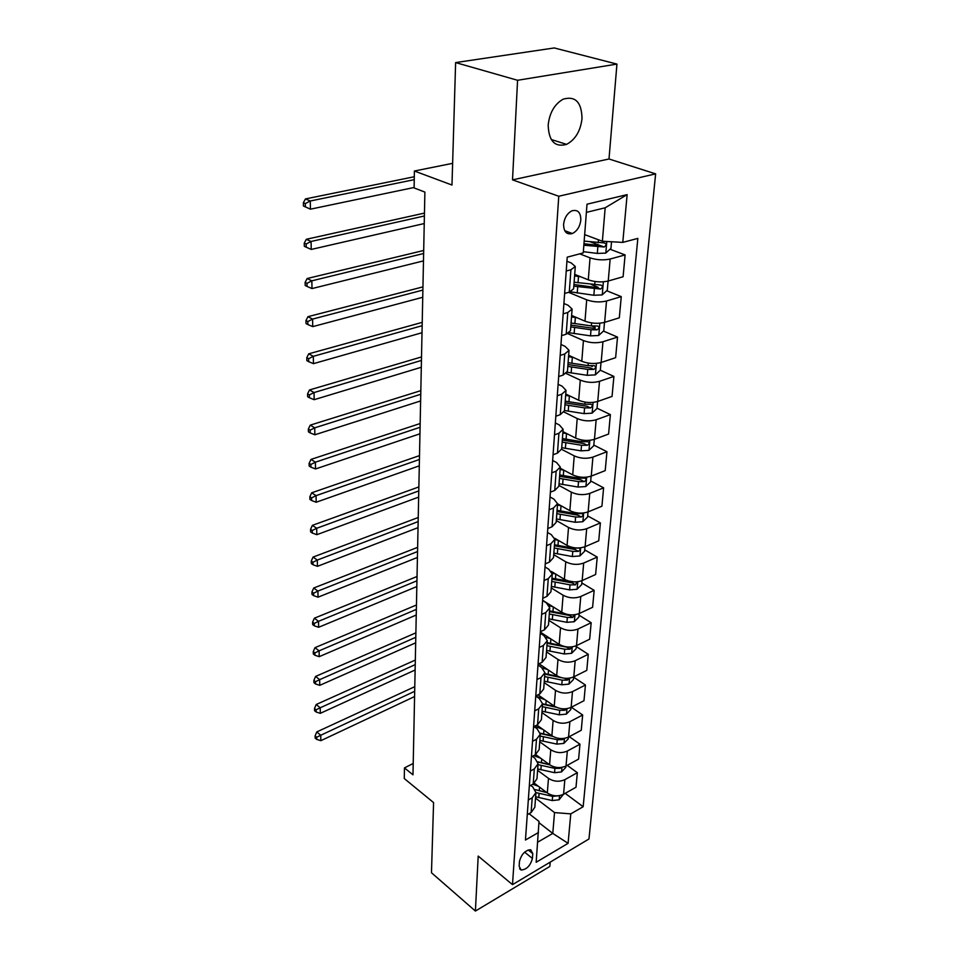 <?xml version="1.0" encoding="UTF-8"?>
<svg xmlns="http://www.w3.org/2000/svg" width="959" height="959" viewBox="0 0 959 959"><rect width="100%" height="100%" fill="white"/><g stroke="black" fill="none" stroke-linecap="round" stroke-linejoin="round"><path stroke-width="1.44" d="M548.176 125.078C548.74 141.093 554.865 147.53 566.565 144.377C575.328 139.666 580.483 131.083 582.017 118.628C581.657 102.133 575.34 95.66 563.065 99.209C554.494 104.219 549.531 112.838 548.176 125.078M563.592 224.322C563.736 231.85 566.661 234.919 572.343 233.528C577.126 231.119 579.955 226.624 580.83 220.067C580.734 212.418 577.774 209.338 571.936 210.824C567.201 213.318 564.419 217.825 563.592 224.322M616.949 64.085L554.254 47.95L455.621 62.587L517.572 80.28L512.514 179.86L558.761 196.247L655.632 173.867L609.001 158.99L616.949 64.085L517.572 80.28M558.761 196.247L512.502 884.642L588.97 838.981L655.632 173.867M512.502 884.642L478.193 856.087L475.4 911.05L549.831 866.445L550.19 862.141M475.4 911.05L431.478 872.762L433.576 802.587L404.278 778.552L404.458 767.895L412.981 774.824L424.885 192.088L414.108 187.94L414.384 171.014L451.977 185.039L455.621 62.587M532.413 858.437L532.772 853.606L530.711 849.734C525.16 850.273 521.42 854.169 519.478 861.41L519.143 866.253L521.133 870.041C526.671 869.561 530.435 865.689 532.413 858.437L524.597 852.155M537.723 842.17L552.78 833.407L554.53 812.585L570.773 813.867L583.156 806.723L637.843 238.395L622.787 242.399L602.372 241.236L605.177 207.791L586.393 212.371M570.773 813.867L568.088 843.333L536.165 862.261L539.018 821.443L529.044 813.711M622.787 242.399L627.138 194.617L587.016 204.207L583.252 252.912L567.225 257.168L525.448 840.024L538.467 832.52M452.624 163.342L414.384 171.014M413.209 763.472L404.458 767.895M538.958 822.666L552.78 833.407L568.088 843.333M566.242 271.025L570.917 269.743L575.292 266.506L571.204 262.934L566.937 261.256M563.161 313.869L567.776 312.502L572.103 309.062L568.1 305.274L563.904 303.5M560.188 355.417L564.743 353.967L569.023 350.335L565.091 346.355L560.967 344.497M557.299 395.731L561.782 394.197L566.026 390.385L562.166 386.225L558.114 384.283M554.494 434.859L558.929 433.252L563.113 429.26L559.337 424.945L555.345 422.931M551.773 472.847L556.148 471.181L560.296 467.033L556.58 462.55L552.66 460.476M549.123 509.756L553.439 508.018L557.551 503.727L553.906 499.112L550.046 496.966M546.558 545.635L550.814 543.837L554.877 539.402L551.293 534.643L547.493 532.449M544.053 580.507L548.26 578.661L552.276 574.105L548.764 569.214L545.024 566.961M541.619 614.431L545.779 612.525L549.759 607.85L546.306 602.851L542.614 600.538M539.258 647.445L543.357 645.479L547.301 640.696L543.909 635.589L540.277 633.228M536.956 679.571L541.008 677.569L544.904 672.679L541.571 667.464L537.987 665.055M534.714 710.847L538.718 708.809L542.578 703.822L539.294 698.512L535.769 696.066M532.521 741.319L536.489 739.245L540.313 734.162L537.076 728.768L534.007 726.562M530.399 771.012L534.319 768.902L538.095 763.736L534.918 758.245L532.353 756.363M528.325 799.962L532.197 797.804L535.937 792.566L532.82 787.003L530.687 785.397M535.53 798.116L554.53 812.585M534.391 783.251L547.313 792.973C552.624 796.294 558.042 796.725 563.568 794.256L575.999 787.243L577.342 772.69L567.213 765.354M537.603 770.305L548.488 778.372C553.834 781.681 559.277 782.1 564.839 779.655L577.342 772.69M535.697 754.565L549.579 764.731C554.949 768.015 560.44 768.435 566.026 766.001L578.601 759.108L579.967 744.196L569.274 736.656M539.737 741.798L550.766 749.77C556.184 753.031 561.71 753.45 567.332 751.041L579.967 744.196M536.872 725.088L551.881 735.781C557.347 739.017 562.897 739.437 568.543 737.051L581.262 730.267L582.664 714.982L571.348 707.239M541.919 712.585L553.115 720.425C558.606 723.637 564.192 724.069 569.886 721.695L582.664 714.982M537.987 694.831L554.254 706.088C559.792 709.264 565.414 709.696 571.132 707.346L583.983 700.693L585.434 685.014L573.638 677.186M544.161 682.616L555.513 690.336C561.087 693.501 566.745 693.92 572.499 691.607L585.434 685.014M539.03 663.784L556.688 675.615C562.298 678.756 568.004 679.176 573.782 676.874L586.788 670.365L588.263 654.278L576.299 646.582M546.462 651.868L557.982 659.468C563.628 662.573 569.37 662.993 575.184 660.727L588.263 654.278M540.349 632.137L559.181 644.352C564.875 647.433 570.653 647.852 576.503 645.611L589.653 639.233L591.176 622.727L579.032 615.187M548.824 620.329L560.512 627.773C566.242 630.818 572.055 631.238 577.953 629.032L591.176 622.727M542.638 600.286L561.746 612.262C567.524 615.282 573.374 615.702 579.296 613.508L592.602 607.299L594.16 590.348L581.825 582.952M551.245 587.939L563.101 595.227C568.927 598.224 574.825 598.644 580.782 596.486L594.16 590.348M551.341 571.432L564.383 579.308C570.245 582.257 576.167 582.676 582.173 580.555L595.623 574.501L597.229 557.095L584.714 549.867M553.739 554.686L565.774 561.818C571.684 564.731 577.654 565.151 583.695 563.053L597.229 557.095M554.71 538.263L567.081 545.443C573.038 548.332 579.044 548.752 585.11 546.69L598.74 540.804L600.382 522.931L587.663 515.882M556.292 520.521L568.519 527.474C574.513 530.327 580.567 530.735 586.68 528.709L600.382 522.931M557.539 503.799L569.862 510.656C575.903 513.473 581.993 513.88 588.143 511.89L601.928 506.196L603.619 487.819L590.708 480.974M558.917 485.422L571.336 492.171C577.426 494.952 583.563 495.359 589.749 493.406L603.619 487.819M560.2 468.22L572.715 474.885C578.852 477.618 585.038 478.026 591.259 476.108L605.213 470.617L606.951 451.725L593.825 445.084M561.614 449.327L574.237 455.885C580.423 458.582 586.644 458.989 592.914 457.095L606.951 451.725M562.933 431.646L575.652 438.095C581.885 440.744 588.155 441.152 594.46 439.306L608.581 434.043L610.38 414.612L597.037 408.186M564.096 412.07L577.21 418.544C583.504 421.157 589.821 421.552 596.162 419.754L610.38 414.612M565.75 394.017L578.673 400.239C585.014 402.804 591.367 403.212 597.757 401.449L612.058 396.415L613.904 376.419L600.31 370.21M566.182 373.519L580.279 380.124C586.668 382.641 593.082 383.037 599.507 381.322L613.904 376.419M568.651 355.298L581.789 361.279C588.227 363.749 594.676 364.144 601.149 362.478L615.63 357.683L617.524 337.1L603.463 331.059M567.74 333.636L583.432 340.565C589.929 342.986 596.438 343.382 602.959 341.752L617.524 337.1M571.636 315.439L584.99 321.169C591.535 323.531 598.092 323.926 604.649 322.344L619.31 317.825L621.264 296.619L606.699 290.745M568.603 292.327L586.692 299.831C593.297 302.133 599.902 302.529 606.508 301.006L621.264 296.619M574.705 274.382L588.287 279.836C594.952 282.09 601.605 282.485 608.246 281.011L623.098 276.755L625.112 254.926L609.996 249.232M579.704 253.847L590.037 257.851C596.762 260.045 603.463 260.428 610.164 259.014L625.112 254.926M584.666 234.631L602.372 241.236M527.27 814.718L531.118 812.549L534.834 807.262L535.913 792.925M583.156 806.723L565.163 793.345M600.526 245.672L590.528 241.908M598.14 287.292L591.415 284.571M595.263 327.522L591.607 325.952M592.266 366.542L590.768 365.87M529.308 786.152L533.204 784.018L536.968 778.816L538.071 764.095M531.418 756.855L535.35 754.757L539.15 749.638L540.277 734.522M533.564 726.79L537.555 724.728L541.391 719.694L542.554 704.17M535.781 695.934L539.809 693.92L543.693 688.97L544.88 673.026M538.047 664.251L542.135 662.273L546.043 657.43L547.277 641.032M540.385 631.705L544.52 629.775L548.476 625.04L549.735 608.186M542.782 598.26L546.966 596.378L550.957 591.763L552.252 574.417M545.239 563.892L549.483 562.058L553.523 557.563L554.853 539.725M547.781 528.541L552.072 526.767L556.148 522.403L557.527 504.038M550.382 492.171L554.734 490.469L558.857 486.249L560.272 467.333M553.067 454.746L557.467 453.104L561.638 449.04L563.089 429.548M555.824 416.218L560.284 414.648L564.503 410.74L566.002 390.649M558.677 376.527L563.197 375.041L567.452 371.301L568.999 350.586M561.602 335.638L566.182 334.223L570.485 330.675L572.091 309.301M564.623 293.466L569.274 292.147L573.626 288.803L575.268 266.746M627.138 194.617L605.177 207.791M512.514 179.86L609.001 158.99M538.455 786.308L532.772 784.258M563.436 794.316L559.073 799.806L552.276 800.561L535.625 796.785M546.474 792.338L535.182 789.617L546.87 792.637M535.937 792.602L552.612 796.366L558.558 795.766M414.684 691.295L320.75 735.253L320.857 740.672L414.576 696.558M315.151 738.07L316.734 739.401L316.686 737.243L315.103 735.901L315.151 738.07M316.686 737.243L320.75 735.253L316.782 731.921L414.779 686.68M316.782 731.921L315.103 735.901M316.734 739.401L320.857 740.672M540.684 758.221L533.731 755.62M565.894 766.073L565.786 767.416L561.447 771.959L554.566 772.69L537.711 768.95M549.123 764.395L537.771 761.794M538.023 764.659L554.913 768.387L560.008 768.339L561.207 767.464M549.723 764.838L537.843 761.973M415.235 664.611L320.21 707.778L320.318 713.328L415.127 669.993M314.552 710.691L316.146 712.01L316.098 709.792L314.504 708.473L314.552 710.691M316.098 709.792L320.21 707.778L316.194 704.505L415.331 660.056M316.194 704.505L314.504 708.473M316.146 712.01L320.318 713.328M542.962 729.427L534.69 726.215M568.423 737.111L568.267 738.85L563.88 743.405L556.915 744.124L539.845 740.42M551.869 735.769L540.241 733.191M540.169 736.021L557.275 739.713L562.43 739.665L563.844 738.466M552.828 736.38L540.289 733.491M415.786 637.303L319.659 679.655L319.767 685.337L415.679 642.818M313.929 682.664L315.547 683.971L315.499 681.693L313.881 680.399L313.929 682.664M315.499 681.693L319.659 679.655L315.607 676.419L415.882 632.844M315.607 676.419L313.881 680.399M315.547 683.971L319.767 685.337M545.311 699.902L535.949 696.186M571.001 707.406L570.821 709.564L566.373 714.131L559.325 714.827L542.027 711.182M554.77 706.423L542.578 703.81M542.362 706.663L559.696 710.319L564.911 710.271L566.481 708.725M556.388 707.274L542.554 704.206M416.362 609.385L319.095 650.837L319.203 656.663L416.242 615.019M313.305 653.966L314.936 655.249L314.888 652.911L313.245 651.64L313.305 653.966M314.888 652.911L319.095 650.837L314.996 647.661L416.446 604.997M314.996 647.661L313.245 651.64M314.936 655.249L319.203 656.663M547.745 669.622L542.279 667.979M573.65 676.946L573.434 679.535L568.939 684.115L561.794 684.798L544.268 681.19M557.91 676.347L544.832 673.626M544.616 676.563L562.178 680.159L567.464 680.123L569.119 678.217M561.363 677.665L544.796 674.141M416.949 580.794L318.52 621.324L318.628 627.282L416.829 586.572M312.658 624.561L314.312 625.819L314.264 623.434L312.598 622.175L312.658 624.561M314.264 623.434L318.52 621.324L314.36 618.207L417.033 576.503M314.36 618.207L312.598 622.175M314.312 625.819L318.628 627.282M550.238 638.55L546.043 637.435M576.371 645.671L576.107 648.716L571.564 653.319L564.336 653.978L546.57 650.418M561.447 645.539L547.157 642.662M546.93 645.671L564.719 649.219L570.078 649.195L571.756 646.917M570.078 649.195L567.045 647.229L547.109 643.297M417.549 551.545L317.92 591.08L318.04 597.181L417.417 557.455M311.987 594.424L313.665 595.659L313.617 593.213L311.939 591.991L311.987 594.424M313.617 593.213L317.92 591.08L313.725 588.011L417.633 547.349M313.725 588.011L311.939 591.991M313.665 595.659L318.04 597.181M552.804 606.663L549.255 605.788M579.164 613.568L578.864 617.093L574.261 621.72L566.937 622.343L548.932 618.843M565.894 614.06L549.531 610.883M549.303 613.964L567.332 617.464L572.763 617.452L574.369 614.803M572.763 617.452L569.682 615.522L549.471 611.65M418.16 521.6L317.309 560.068L317.441 566.337L418.028 527.642M311.315 563.544L313.006 564.743L312.958 562.238L311.255 561.039L311.315 563.544M312.958 562.238L317.309 560.068L313.066 557.071L418.244 517.5M313.066 557.071L311.255 561.039M313.006 564.743L317.441 566.337M555.465 573.926L552.18 573.17M582.029 580.615L581.681 584.63L577.03 589.27L569.61 589.881L551.353 586.428M574.081 581.897L551.964 578.253M551.737 581.418L570.018 584.87L575.508 584.858L576.874 581.825M575.508 584.858L572.391 582.964L551.904 579.152M418.783 490.924L316.686 528.277L316.818 534.69L418.651 497.11M310.608 531.873L312.334 533.048L312.274 530.483L310.56 529.296L310.608 531.873M312.274 530.483L316.686 528.277L312.394 525.34L418.867 486.932M312.394 525.34L310.56 529.296M312.334 533.048L316.818 534.69M558.21 540.301L554.865 539.569M584.978 546.738L584.582 551.293L579.871 555.944L572.355 556.532L553.846 553.139M554.23 547.997L572.775 551.377L578.349 551.377C580.315 550.094 580.579 549.004 579.14 548.08L573.05 548.116L554.482 544.748M578.349 551.377L575.172 549.531L554.398 545.791M419.419 459.493L316.05 495.659L316.182 502.24L419.299 465.834M309.901 499.387L311.639 500.538L311.579 497.901L309.841 496.75L309.901 499.387M311.579 497.901L316.05 495.659L311.699 492.794L419.503 455.621M311.699 492.794L309.841 496.75M311.639 500.538L316.182 502.24M561.051 505.753L557.455 505.009M588.011 511.938L587.567 517.057L582.784 521.72L575.172 522.271L556.412 518.951M556.807 513.664L575.604 516.985L581.25 516.985C583.288 515.654 583.528 514.527 581.993 513.604L575.88 513.628L557.047 510.32M581.25 516.985L578.025 515.187L556.963 511.519M420.078 427.282L315.391 462.19L315.523 468.951L419.946 433.792M309.158 466.05L310.92 467.177L310.86 464.468L309.098 463.353L309.158 466.05M310.86 464.468L315.391 462.19L310.992 459.409L420.162 423.53M310.992 459.409L309.098 463.353M310.92 467.177L315.523 468.951M564 470.246L560.104 469.478M591.128 476.155L590.624 481.862L585.781 486.537L578.073 487.064L559.037 483.804M559.445 478.385L578.517 481.622L584.235 481.634C586.333 480.243 586.56 479.092 584.918 478.157L578.804 478.181L559.696 474.945M584.235 481.634L580.962 479.896L559.6 476.299M420.761 394.281L314.72 427.834L314.864 434.775L420.617 400.946M308.414 431.85L310.189 432.929L310.129 430.147L308.342 429.069L308.414 431.85M310.129 430.147L314.72 427.834L310.26 425.137L420.833 390.649M310.26 425.137L308.342 429.069M310.189 432.929L314.864 434.775M567.057 433.732L562.837 432.941M594.328 439.354L593.777 445.683L588.874 450.37L581.046 450.862L561.734 447.685M562.154 442.099L581.514 445.264L587.304 445.288C589.461 443.837 589.665 442.65 587.915 441.715L581.801 441.727L562.418 438.563M587.304 445.288L583.983 443.597L562.31 440.097M421.445 360.428L314.037 392.567L314.168 399.687L421.313 367.261M307.635 396.726L309.445 397.769L309.373 394.916L307.575 393.873L307.635 396.726M309.373 394.916L314.037 392.567L309.505 389.953L421.516 356.94M309.505 389.953L307.575 393.873M309.445 397.769L314.168 399.687M570.245 396.175L565.654 395.372M597.613 401.497L597.013 408.462L592.039 413.161L584.115 413.629L564.515 410.524M564.947 404.794L584.582 407.875L590.468 407.911C592.686 406.388 592.866 405.166 591.008 404.242L584.882 404.23L565.223 401.15M590.468 407.911L587.088 406.268L565.091 402.852M422.152 325.7L313.317 356.328L313.461 363.653L422.008 332.725M306.844 360.644L308.666 361.663L308.606 358.726L306.772 357.719L306.844 360.644M308.606 358.726L313.317 356.328L308.738 353.823L422.224 322.356M308.738 353.823L306.772 357.719M308.666 361.663L313.461 363.653M573.578 357.539L568.543 356.7M601.005 362.526L600.346 370.186L595.311 374.885L587.268 375.317L567.213 372.272M567.824 366.398L587.759 369.395L593.717 369.443C596.007 367.86 596.162 366.602 594.184 365.667L588.059 365.643L568.1 362.658M593.717 369.443L590.276 367.86L567.956 364.54M422.883 290.074L312.598 319.095L312.742 326.623L422.739 297.278M306.029 323.579L307.875 324.55L307.815 321.541L305.957 320.57L306.029 323.579M307.815 321.541L312.598 319.095L307.947 316.686L422.943 286.885M307.947 316.686L305.957 320.57M307.875 324.55L312.742 326.623M577.054 317.765L571.516 316.902M604.494 322.392L603.774 330.771L598.668 335.494L590.516 335.878L569.262 332.737M570.773 326.875L591.008 329.776L597.061 329.836C599.411 328.182 599.543 326.899 597.445 325.964L591.331 325.916L571.061 323.027M597.061 329.836L593.573 328.326L570.905 325.113M423.626 253.512L311.843 280.831L311.999 288.575L423.482 260.896M305.19 285.482L307.06 286.417L307 283.313L305.118 282.39L305.19 285.482M307 283.313L311.843 280.831L307.144 278.53L423.698 250.479M307.144 278.53L305.118 282.39M307.06 286.417L311.999 288.575M580.734 276.803L574.585 275.904M608.102 281.047L607.299 290.193L602.132 294.916L593.849 295.264L570.341 291.8M573.818 286.19L600.538 289.043C602.923 287.328 603.019 285.998 600.849 285.075L574.117 282.21M600.514 289.055L596.954 287.616L573.938 284.511M424.393 215.967L311.076 241.476L311.231 249.436L424.238 223.555M304.327 246.307L306.221 247.194L306.161 244.006L304.255 243.13L304.327 246.307M306.161 244.006L311.076 241.476L306.305 239.294L424.453 213.102M306.305 239.294L304.255 243.13M306.221 247.194L311.231 249.436M611.518 241.752L610.943 248.393L605.692 253.116L597.301 253.416L583.348 251.678M583.851 245.216L604.182 247.014C606.52 245.228 606.591 243.862 604.41 242.927L584.163 241.117M604.182 247.014L600.598 245.66L583.971 243.73M414.24 179.657L310.284 200.994L310.44 209.182L303.44 206.017L305.358 206.856L305.298 203.572L303.368 202.745L303.44 206.017M414.108 187.484L310.44 209.182L305.358 206.856M305.298 203.572L310.284 200.994L305.442 198.933L414.288 176.744M305.442 198.933L303.368 202.745M548.488 778.372L547.313 792.973M550.766 749.77L549.579 764.731M553.115 720.425L551.881 735.781M555.513 690.336L554.254 706.088M557.982 659.468L556.688 675.615M560.512 627.773L559.181 644.352M563.101 595.227L561.746 612.262M565.774 561.818L564.383 579.308M568.519 527.474L567.081 545.443M571.336 492.171L569.862 510.656M574.237 455.885L572.715 474.885M577.21 418.544L575.652 438.095M580.279 380.124L578.673 400.239M583.432 340.565L581.789 361.279M586.692 299.831L584.99 321.169M590.037 257.851L588.287 279.836M564.839 779.655L563.568 794.256M532.197 797.804L531.118 812.549M534.319 768.902L533.204 784.018M567.332 751.041L566.026 766.001M536.489 739.245L535.35 754.757M569.886 721.695L568.543 737.051M538.718 708.809L537.555 724.728M572.499 691.607L571.132 707.346M541.008 677.569L539.809 693.92M575.184 660.727L573.782 676.874M543.357 645.479L542.135 662.273M577.953 629.032L576.503 645.611M545.779 612.525L544.52 629.775M580.782 596.486L579.296 613.508M548.26 578.661L546.966 596.378M583.695 563.053L582.173 580.555M550.814 543.837L549.483 562.058M586.68 528.709L585.11 546.69M553.439 508.018L552.072 526.767M589.749 493.406L588.143 511.89M556.148 471.181L554.734 490.469M592.914 457.095L591.259 476.108M558.929 433.252L557.467 453.104M596.162 419.754L594.46 439.306M561.782 394.197L560.284 414.648M599.507 381.322L597.757 401.449M564.743 353.967L563.197 375.041M602.959 341.752L601.149 362.478M567.776 312.502L566.182 334.223M606.508 301.006L604.649 322.344M570.917 269.743L569.274 292.147M610.164 259.014L608.246 281.011M528.181 849.938L532.772 853.606M559.181 799.698L559.529 795.634M539.294 790.791L539.569 787.147M538.766 797.636L539.09 793.453M552.276 800.561L552.612 796.366M561.554 771.839L561.938 767.368M541.427 762.789L541.715 758.977M540.9 769.789L541.224 765.498M554.566 772.69L554.913 768.387M558.989 767.596L560.008 768.339M563.988 743.297L564.407 738.382M543.621 734.067L543.921 730.111M543.07 741.259L543.405 736.86M556.915 744.124L557.275 739.713M560.907 738.586L562.43 739.665M566.493 714.023L566.949 708.653M545.863 704.625L546.174 700.49M545.299 711.998L545.647 707.49M559.325 714.827L559.696 710.319M562.813 708.833L564.911 710.271M569.047 684.007L569.55 678.157M548.164 674.441L548.488 670.125M547.589 681.993L547.937 677.366M561.794 684.798L562.178 680.159M564.683 678.265L567.464 680.123M571.672 653.211L572.223 646.857M550.526 643.453L550.862 638.958M549.939 651.221L550.298 646.462M564.336 653.978L564.719 649.219M574.369 621.6L574.956 614.731M552.947 611.662L553.307 606.975M552.336 619.634L552.708 614.755M566.937 622.343L567.332 617.464M577.138 589.15L577.774 581.729M555.441 579.02L555.812 574.129M554.817 587.196L555.189 582.197M569.61 589.881L570.018 584.87M579.991 555.836L580.663 547.829M557.994 545.503L558.378 540.397M557.347 553.894L557.742 548.764M572.355 556.532L572.775 551.377M582.904 521.6L583.635 512.993M560.619 511.063L561.027 505.741M559.96 519.694L560.356 514.408M575.88 513.628L575.963 512.717M575.172 522.271L575.604 516.985M585.913 486.417L586.692 477.174M563.317 475.664L563.736 470.198M562.633 484.535L563.053 479.104M578.804 478.181L578.912 476.899M578.073 487.064L578.517 481.622M588.994 450.251L589.845 440.325M566.086 439.27L566.517 433.648M565.39 448.392L565.822 442.806M581.801 441.727L581.933 440.049M581.046 450.862L581.514 445.264M592.171 413.053L593.07 402.42M568.939 401.833L569.382 396.055M568.231 411.219L568.663 405.477M584.882 404.23L585.062 402.133M584.115 413.629L584.582 407.875M595.431 374.765L596.402 363.401M571.876 363.317L572.331 357.359M571.144 372.979L571.588 367.057M588.059 365.643L588.275 363.113M587.268 375.317L587.759 369.395M598.8 335.374L599.831 323.207M574.897 323.663L575.364 317.537M574.141 333.612L574.609 327.522M591.331 325.916L591.583 322.919M590.516 335.878L591.008 329.776M602.252 294.797L603.367 281.814M578.013 282.833L578.493 276.516M577.234 293.07L577.714 286.801M594.7 285.003L594.988 281.514M593.849 295.264L594.376 288.983M605.824 252.996L606.807 241.488M598.164 242.843L598.428 239.762M597.301 253.416L597.829 246.954M600.442 245.672L604.062 247.026M551.197 139.487L566.565 144.377M564.695 230.663L572.343 233.528M519.574 868.758L521.133 870.041M596.989 287.616L600.538 289.043"/></g></svg>
